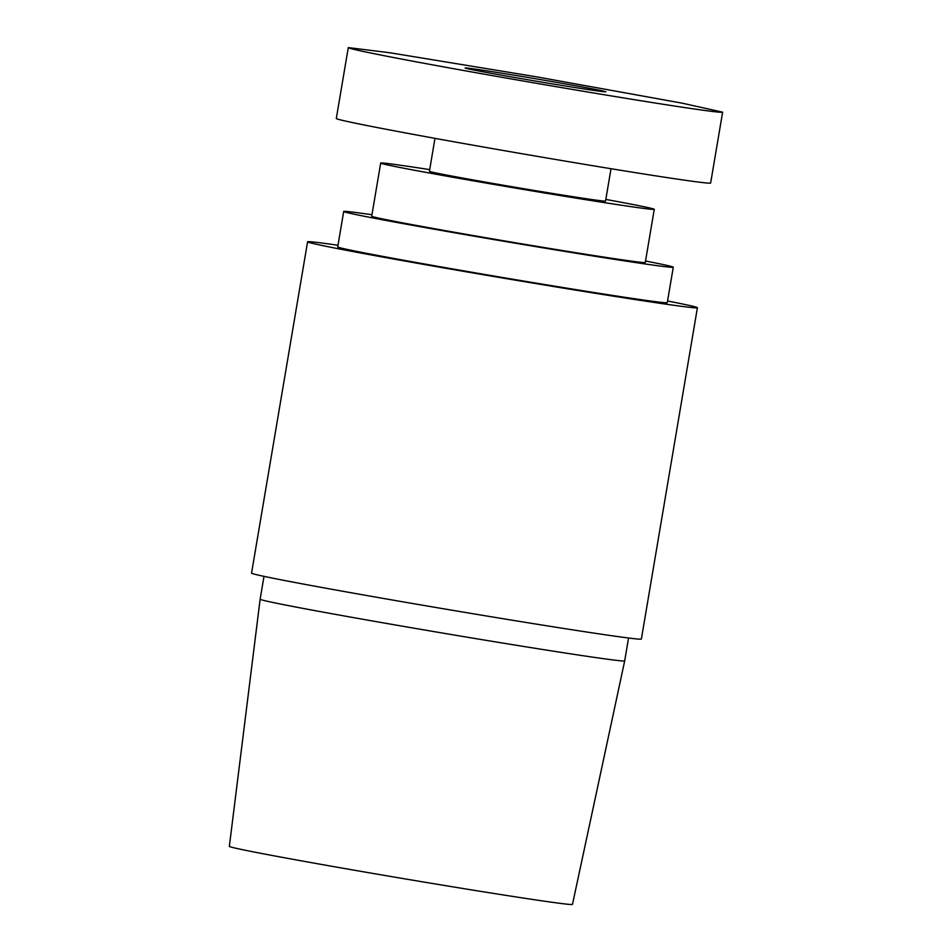 <?xml version="1.0" encoding="UTF-8"?>
<svg xmlns="http://www.w3.org/2000/svg" width="952" height="952" viewBox="0 0 952 952"><rect width="100%" height="100%" fill="white"/><g stroke="black" fill="none" stroke-linecap="round" stroke-linejoin="round"><path stroke-width="1.43" d="M611.017 168.718L605.543 201.086A89.309 1.428 -170.4 0 1 517.245 187.603A89.309 1.428 -170.4 0 1 429.411 171.3L434.981 138.361M605.829 199.42A138.73 2.213 -170.4 0 1 654.274 209.333A138.73 2.213 -170.4 0 1 595.417 201.217A138.73 2.213 -170.4 0 1 453.866 177.429A138.73 2.213 -170.4 0 1 380.693 163.054A138.73 2.213 -170.4 0 1 429.697 169.623M624.691 660.866A184.866 2.951 9.6 0 1 441.918 632.949A184.866 2.951 9.6 0 1 260.134 599.213A184.866 2.951 9.6 0 0 260.134 599.213L229.349 846.364A174.002 2.785 9.6 0 0 400.447 878.125A174.002 2.785 9.6 0 0 572.473 904.4L624.691 660.866L628.546 638.018M667.566 300.987A197.683 3.153 -170.4 0 1 697.411 307.746A197.683 3.153 -170.4 0 1 560.43 287.635A197.683 3.153 -170.4 0 1 342.315 249.519A197.683 3.153 -170.4 0 1 307.591 241.808A197.683 3.153 -170.4 0 1 337.984 245.247M697.411 307.746L641.374 639.054A197.683 3.153 -170.4 0 1 504.393 618.931A197.683 3.153 -170.4 0 1 286.278 580.827A197.683 3.153 -170.4 0 1 251.554 573.116L307.591 241.808M645.527 261.015A167.124 2.666 -170.4 0 1 673.278 267.214L667.281 302.653A167.124 2.666 -170.4 0 1 502.049 277.413A167.124 2.666 -170.4 0 1 337.71 246.901L343.696 211.475A167.124 2.666 -170.4 0 1 371.946 214.735M673.278 267.214A167.124 2.666 -170.4 0 1 508.047 241.975A167.124 2.666 -170.4 0 1 343.696 211.475M654.274 209.333L645.277 262.478A138.73 2.213 -170.4 0 1 586.432 254.374A138.73 2.213 -170.4 0 1 444.882 230.574A138.73 2.213 -170.4 0 1 371.697 216.211L380.693 163.054M656.606 103.244C601.95 94.629 521.315 80.908 456.329 69.187C391.379 57.465 347.873 48.778 348.265 47.6L389.796 52.741L536.571 76.838L682.501 103.233L722.651 112.181C721.14 112.907 699.125 109.932 656.606 103.244M722.627 112.181L710.644 183.046C709.157 183.772 687.142 180.797 644.623 174.121C589.954 165.493 509.332 151.784 444.346 140.051C379.396 128.33 335.877 119.643 336.282 118.464L336.318 118.429M575.543 87.62A71.341 1.142 -170.4 0 1 502.751 75.386A71.341 1.142 -170.4 0 1 465.111 67.997A71.341 1.142 -170.4 0 1 535.655 78.766A71.341 1.142 -170.4 0 1 605.805 91.785A71.341 1.142 -170.4 0 1 575.543 87.62M260.134 599.201L264.001 576.353M348.289 47.6L336.306 118.476"/></g></svg>
